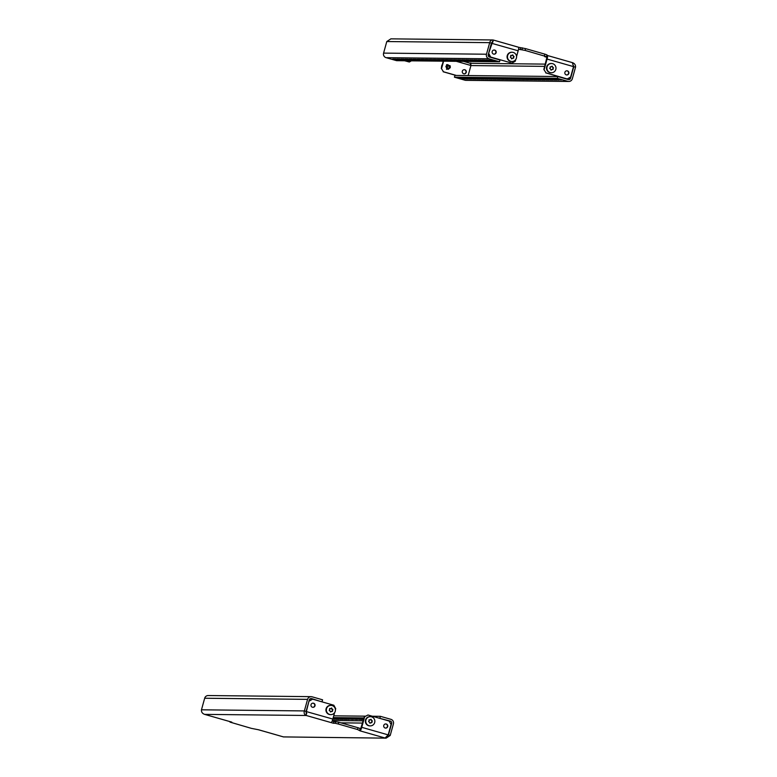 <?xml version="1.0" encoding="UTF-8"?>
<svg xmlns="http://www.w3.org/2000/svg" width="777" height="777" viewBox="0 0 777 777"><rect width="100%" height="100%" fill="white"/><g stroke="black" fill="none" stroke-linecap="round" stroke-linejoin="round"><path stroke-width="1.17" d="M333.061 718.249L336.422 719.249L333.022 718.385M344.599 718.269L348.572 719.385L344.599 718.269M348.65 718.307L352.632 719.424L348.65 718.307M336.499 718.171L340.472 719.298L336.499 718.171M340.549 718.22L344.522 719.337L340.549 718.22M356.76 718.395L360.732 719.512L356.76 718.395M352.7 718.356L356.682 719.473L352.7 718.356M363.636 719.327L360.781 718.443L363.675 719.162M309.217 700.252L310.004 700.485M312.48 707.245A2.078 2.049 -89.4 0 1 313.053 703.156A2.078 2.049 -89.4 0 1 315.054 705.535A2.078 2.049 -89.4 0 1 312.48 707.245M312.888 703.166A2.078 2.049 -89.4 0 1 312.849 707.313M385.178 728.02A2.078 2.049 -89.4 0 1 385.761 723.941A2.078 2.049 -89.4 0 1 387.762 726.31A2.078 2.049 -89.4 0 1 385.178 728.02M385.596 723.941A2.078 2.049 -89.4 0 1 385.547 728.088M360.052 728.981L360.596 729.098L360.101 730.875L357.556 729.525L358.051 727.748L360.188 728.486L359.693 730.273M332.177 721.027L333.877 721.464L333.391 723.241L306.235 715.481L306.381 711.499L308.984 701.087M333.731 715.821L365.608 716.171M372.358 716.239L380.39 716.326L390.899 719.327A3.7 3.642 90.6 0 1 393.415 723.892L390.209 735.46L388.461 734.955L391.666 723.387A1.845 1.816 90.6 0 0 390.404 721.114L389.219 721.095M332.974 718.56L335.149 719.181L332.828 719.075A3.7 0.622 106 0 1 331.196 722.61M335.703 718.23L339.209 719.23L337.179 719.211L333.673 718.21L335.703 718.23M347.853 718.356L351.359 719.366L345.833 718.337L347.853 718.356M351.913 718.404L355.41 719.405L349.883 718.385L351.913 718.404M339.753 718.269L343.259 719.269L341.229 719.249L337.723 718.249L339.753 718.269M343.803 718.317L347.309 719.317L345.279 719.298L341.783 718.298L343.803 718.317M360.013 718.492L363.519 719.492L361.49 719.473L357.993 718.472L360.013 718.492M355.963 718.443L359.469 719.453L353.933 718.424L355.963 718.443M363.723 718.997L362.043 718.511L363.85 718.531M378.846 718.094L390.404 721.114M333.236 717.598L364.015 717.938M322.076 701.582L322.572 699.805L312.063 696.804A3.7 3.642 90.6 0 0 307.575 699.358L304.361 710.926L306.119 711.421L309.324 699.854A1.845 1.816 90.6 0 1 311.567 698.581L321.037 701.573M204.506 714.335L204.633 714.374C202.341 713.548 201.292 712.033 201.466 709.809L204.672 698.241A3.7 3.642 -89.4 0 1 208.217 695.541L311.121 696.658M308.993 701.058L312.636 699.174L333.828 705.234L335.722 708.653L335.431 709.692M334.605 712.684L332.838 719.065L306.051 711.499M333.877 721.464L338.782 722.231L358.051 727.748M338.782 722.231L338.286 724.018L357.556 729.525M338.286 724.018L335.169 723.261L335.664 721.483M333.391 723.241L335.169 723.261M230.138 721.619L230.002 722.115L231.808 722.134L204.633 714.374L306.235 715.481C304.38 714.665 303.758 713.14 304.361 710.926L201.466 709.809M230.002 722.115L251.418 728.37L258.518 729.768A3.7 0.622 106 0 1 258.469 729.768A3.7 0.622 106 0 1 258.401 729.71M306.245 714.082L306.06 711.538M360.596 729.098L364.306 716.909L367.997 714.995L364.306 716.909M367.997 714.995L389.19 721.056L391.084 724.475L388.189 734.887L385.071 738.014L360.101 730.875A3.7 0.622 -74 0 0 361.742 727.321L364.627 716.909M312.636 699.174L309.265 701.087M386.072 738.15L283.498 736.917M204.555 714.354L229.565 721.503A3.7 0.622 -74 0 0 229.565 721.503A3.7 0.622 -74 0 0 229.594 721.512M387.538 735.926L388.15 734.955M258.508 729.749L283.469 736.907L386.12 738.15L390.209 735.46M306.119 711.421L306.73 713.704M380.39 716.326L379.895 718.103M309.79 700.601L309.159 700.436M310.217 700.359L309.256 700.087M309.314 699.883L310.868 699.99M357.439 719.424L357.585 718.91M361.49 719.473L361.635 718.958M345.279 719.298L345.425 718.783M341.229 719.249L341.375 718.735M353.389 719.385L353.535 718.871M349.339 719.337L349.475 718.822M337.179 719.211L337.325 718.686M333.129 719.162L333.265 718.647M444.065 60.645L440.093 59.528L444.065 60.645M448.115 60.693L444.143 59.576L448.115 60.693M435.955 60.557L431.983 59.441L435.955 60.557M440.015 60.606L436.033 59.489L440.015 60.606M460.275 60.82L456.303 59.703L460.275 60.82M464.325 60.868L460.353 59.751L464.325 60.868M452.165 60.732L448.193 59.615L452.165 60.732M456.225 60.781L452.243 59.664L456.225 60.781M411.645 60.295L407.672 59.178L411.645 60.295M415.695 60.334L411.723 59.217L415.695 60.334M403.545 60.208L399.563 59.091L403.545 60.208M407.595 60.247L403.613 59.13L407.595 60.247M427.855 60.47L423.883 59.353L427.855 60.47M431.905 60.519L427.933 59.392L431.905 60.519M419.745 60.383L415.773 59.266L419.745 60.383M423.805 60.431L419.823 59.305L423.805 60.431M488.636 61.13L484.663 60.014L488.636 61.13M484.586 61.092L480.613 59.965L484.586 61.092M472.435 60.956L468.453 59.839L472.435 60.956M468.376 60.917L464.403 59.79L468.376 60.917M480.536 61.043L476.563 59.926L480.536 61.043M476.486 61.004L472.503 59.878L476.486 61.004M509.761 79.429L505.788 78.302L509.761 79.429M513.811 79.468L509.838 78.351L513.811 79.468M501.66 79.332L497.678 78.215L501.66 79.332M505.71 79.38L501.738 78.263L505.71 79.38M525.971 79.604L521.998 78.477L525.971 79.604M530.021 79.642L526.048 78.526L530.021 79.642M517.87 79.516L513.888 78.39L517.87 79.516M521.921 79.555L517.948 78.438L521.921 79.555M477.34 79.069L473.368 77.953L477.34 79.069M481.39 79.118L477.418 77.991L481.39 79.118M469.24 78.982L465.258 77.865L469.24 78.982M473.29 79.031L469.318 77.904L473.29 79.031M493.55 79.244L489.578 78.127L493.55 79.244M497.601 79.293L493.628 78.176L497.601 79.293M485.45 79.157L481.468 78.04L485.45 79.157M489.5 79.205L485.528 78.088L489.5 79.205M554.341 79.905L550.359 78.788L554.341 79.905M550.281 79.866L546.309 78.749L550.281 79.866M538.131 79.73L534.149 78.613L538.131 79.73M534.081 79.691L530.099 78.574L534.081 79.691M546.231 79.817L542.259 78.7L546.231 79.817M542.181 79.778L538.208 78.662L542.181 79.778M488.752 60.052L492.725 61.169L488.752 60.052M554.448 78.827L558.42 79.944L554.448 78.827M399.485 60.159L395.512 59.042L399.485 60.159M465.18 78.943L461.208 77.817L465.18 78.943M567.424 70.882A2.078 2.049 -89.4 0 1 566.841 74.961A2.078 2.049 -89.4 0 1 564.84 72.582A2.078 2.049 -89.4 0 1 567.424 70.882M566.724 70.804A2.078 2.049 -89.4 0 1 566.686 74.951M494.716 50.097A2.078 2.049 -89.4 0 1 494.143 54.176A2.078 2.049 -89.4 0 1 492.132 51.806A2.078 2.049 -89.4 0 1 494.716 50.097M494.026 50.029A2.078 2.049 -89.4 0 1 493.978 54.176M518.599 47.29L525.582 48.63L525.087 50.408L518.531 49.213M543.851 69.464L546.066 72.892L543.851 69.464L546.93 57.275L544.706 56.653L546.503 56.663L525.087 50.408M464.151 69.687A2.078 2.049 -89.4 0 1 464.112 73.834M464.85 69.765A2.078 2.049 -89.4 0 1 464.267 73.844A2.078 2.049 -89.4 0 1 462.266 71.465A2.078 2.049 -89.4 0 1 464.85 69.765M443.385 59.615L441.355 59.596L446.882 60.616L443.385 59.615M447.435 59.664L445.406 59.635L448.912 60.645L450.942 60.664L447.435 59.664M435.275 59.528L433.245 59.508L438.782 60.528L435.275 59.528M439.326 59.576L437.305 59.547L440.802 60.548L442.832 60.577L439.326 59.576M459.586 59.79L457.566 59.771L463.092 60.791L459.586 59.79M463.646 59.839L461.616 59.819L467.142 60.839L463.646 59.839M451.486 59.703L449.456 59.683L454.992 60.703L451.486 59.703M455.536 59.751L453.515 59.722L457.012 60.732L459.042 60.752L455.536 59.751M410.965 59.266L408.935 59.246L414.462 60.266L410.965 59.266M415.015 59.305L412.985 59.285L418.521 60.305L415.015 59.305M402.855 59.178L400.835 59.149L404.331 60.159L406.361 60.179L402.855 59.178M406.905 59.217L404.885 59.198L410.411 60.217L406.905 59.217M427.175 59.441L425.145 59.421L430.672 60.441L427.175 59.441M431.225 59.489L429.195 59.46L434.731 60.489L431.225 59.489M419.065 59.353L417.035 59.334L422.571 60.353L419.065 59.353M423.115 59.392L421.095 59.373L426.622 60.402L423.115 59.392M487.956 60.101L485.926 60.082L489.432 61.082L491.462 61.101L487.956 60.101M483.906 60.062L481.876 60.033L487.412 61.062L483.906 60.062M471.746 59.926L469.726 59.907L473.222 60.907L475.252 60.927L471.746 59.926M467.696 59.878L465.666 59.858L471.202 60.878L467.696 59.878M479.856 60.014L477.826 59.994L483.352 61.014L479.856 60.014M475.796 59.965L473.776 59.946L479.302 60.975L475.796 59.965M398.805 59.13L396.775 59.11L400.281 60.111L402.311 60.13L398.805 59.13M492.657 39.957L390.88 38.85L386.791 41.54L383.585 53.108A3.7 3.642 -89.4 0 0 386.101 57.673L396.61 60.674L499.514 61.791L488.995 58.79A3.7 3.642 90.6 0 1 486.48 54.225L489.695 42.657L491.443 43.162L488.238 54.73A1.845 1.816 90.6 0 0 489.491 57.012L499.999 60.014L499.514 61.791M394.755 59.091L392.725 59.062L398.251 60.091L394.755 59.091M493.482 61.121L489.986 60.12L495.512 61.15L493.482 61.121L493.628 60.606M570.571 78.263A1.845 1.816 90.6 0 1 568.327 79.545L557.818 76.534L557.323 78.312L567.832 81.323A3.7 3.642 90.6 0 0 572.328 78.759L575.534 67.191L573.785 66.696L570.571 78.263L568.511 78.244M544.182 69.474L547.066 59.062A3.7 0.622 -74 0 0 547.435 55.497A3.7 0.622 -74 0 0 547.406 55.488L546.862 55.381M544.366 55.915L544.852 54.137L525.582 48.63M544.852 54.137L546.998 54.885L546.503 56.663M547.406 55.488L546.94 57.275M493.036 41.871L491.443 43.162L493.531 40.093C491.559 39.695 490.287 40.55 489.695 42.657L386.791 41.54M575.534 67.191C575.708 64.977 574.659 63.452 572.367 62.626L547.435 55.497L572.367 62.626L573.523 66.618L570.629 77.03L567.268 78.953L545.745 72.883M493.531 40.093L518.502 47.232A3.7 0.622 106 0 1 518.531 47.232A3.7 0.622 106 0 1 518.162 50.796L516.559 56.556M488.539 53.642L492.773 41.278M546.066 72.892L567.268 78.953M488.82 53.642L490.705 57.071L511.907 63.122L515.268 61.208L515.734 59.547M490.705 57.071L511.907 63.122M490.384 57.061L488.519 53.691M441.278 68.347L443.492 71.775L441.278 68.347L443.269 61.179M441.608 68.357L443.589 61.189M404.642 60.761L409.333 62.014L411.392 60.829M404.972 60.761L409.333 62.014M456.322 61.325L470.949 65.501L470.755 62.918M468.152 75.563L470.949 65.501L470.27 63.296L470.881 65.579M443.172 71.766L455.963 75.427M443.492 71.775L456.293 75.427M493.502 40.083L492.696 39.957M573.504 66.686L573.504 65.589M518.162 50.796L491.385 43.23M521.979 49.65L522.474 47.873M568.783 81.459L465.879 80.342A3.7 3.642 -89.4 0 1 464.937 80.196L454.428 77.195L454.924 75.418L557.818 76.534M506.507 79.332L508.527 79.351L503.001 78.331L506.507 79.332L506.643 78.817M510.557 79.371L512.577 79.39L509.081 78.39L507.051 78.37L510.557 79.371L510.703 78.856M498.397 79.244L500.427 79.264L494.891 78.234L498.397 79.244L498.543 78.72M502.447 79.283L504.477 79.303L498.951 78.283L502.447 79.283L502.593 78.768M522.717 79.507L524.737 79.526L519.211 78.506L522.717 79.507L522.853 78.992M526.767 79.545L528.787 79.575L525.291 78.574L523.261 78.545L526.767 79.545L526.913 79.031M514.607 79.419L516.637 79.439L513.131 78.438L511.101 78.419L514.607 79.419L514.753 78.904M518.657 79.458L520.687 79.487L517.181 78.477L515.161 78.458L518.657 79.458L518.803 78.943M474.087 78.972L476.107 79.001L472.61 77.991L470.58 77.972L474.087 78.972L474.223 78.458M478.137 79.021L480.167 79.04L474.63 78.021L478.137 79.021L478.282 78.506M465.977 78.885L468.007 78.914L464.5 77.904L462.47 77.885L465.977 78.885L466.122 78.37M470.027 78.933L472.057 78.953L466.53 77.933L470.027 78.933L470.172 78.419M490.297 79.147L492.317 79.176L488.82 78.176L486.79 78.147L490.297 79.147L490.433 78.632M494.347 79.196L496.377 79.215L490.841 78.195L494.347 79.196L494.493 78.681M482.187 79.06L484.217 79.089L478.681 78.059L482.187 79.06L482.332 78.545M486.237 79.108L488.267 79.128L482.74 78.108L486.237 79.108L486.383 78.594M551.078 79.817L553.107 79.837L547.571 78.807L551.078 79.817L551.223 79.293M547.027 79.769L549.057 79.788L545.551 78.788L543.521 78.768L547.027 79.769L547.173 79.254M555.128 79.856L557.158 79.876L551.631 78.856L555.128 79.856L555.273 79.341M534.867 79.633L536.897 79.662L531.371 78.632L534.867 79.633L535.013 79.118M530.817 79.594L532.847 79.613L527.311 78.594L530.817 79.594L530.963 79.079M542.977 79.73L544.998 79.749L539.471 78.72L542.977 79.73L543.113 79.205M538.927 79.681L540.947 79.701L535.421 78.681L538.927 79.681L539.063 79.167M557.711 78.924L561.208 79.924L555.681 78.904L557.711 78.924M461.926 78.846L463.956 78.865L458.42 77.846L461.926 78.846L462.072 78.331M557.323 78.312L454.428 77.195M396.377 59.547L396.231 60.062M559.323 79.39L559.187 79.905M400.427 59.596L400.281 60.111M477.418 60.431L477.282 60.946M481.478 60.48L481.332 60.994M469.318 60.344L469.172 60.859M473.368 60.392L473.222 60.907M485.528 60.519L485.382 61.033M489.578 60.567L489.432 61.082M424.737 59.858L424.592 60.373M420.687 59.819L420.542 60.334M432.847 59.946L432.702 60.46M428.787 59.907L428.651 60.421M408.527 59.683L408.391 60.198M404.477 59.635L404.331 60.159M416.637 59.771L416.491 60.285M412.577 59.722L412.441 60.247M457.158 60.208L457.012 60.732M453.108 60.169L452.962 60.684M465.268 60.305L465.122 60.82M461.208 60.256L461.072 60.771M440.947 60.033L440.802 60.548M436.897 59.994L436.752 60.509M449.057 60.12L448.912 60.645M444.998 60.082L444.862 60.596M371.445 722.775L371.94 721.027L370.736 719.376M371.037 719.279L371.231 719.473A9.411 1.593 75.5 0 1 371.425 720.172L372.397 721.027A9.411 1.165 136.2 0 1 371.901 721.532L371.824 721.804A9.411 1.593 75.5 0 1 371.989 722.503L370.716 722.707A9.411 1.165 136.2 0 1 370.192 723.212L369.735 723.076A9.411 1.593 -104.5 0 0 369.58 722.387L368.57 721.522A9.411 1.165 -43.8 0 0 369.094 721.017L369.172 720.755A9.411 1.593 -104.5 0 0 368.978 720.056L370.279 719.842A9.411 1.165 -43.8 0 0 370.775 719.347L370.775 719.347M370.357 716.656L369.949 716.647A4.623 4.545 90.6 0 0 365.52 720.017A4.623 4.545 90.6 0 0 369.852 725.893L370.26 725.893A4.623 4.545 90.6 0 0 374.689 722.523A4.623 4.545 90.6 0 0 370.357 716.656A4.623 4.545 90.6 0 0 365.928 720.026A4.623 4.545 90.6 0 0 370.26 725.893M369.697 719.91L370.279 719.842M369.551 719.91L369.065 719.774M332.032 711.509L332.527 709.76L331.536 708.896L331.323 708.109L331.808 708.206A9.411 1.593 75.5 0 1 332.002 708.906L332.974 709.76A9.411 1.165 136.2 0 1 332.488 710.265L332.41 710.537A9.411 1.593 75.5 0 1 332.566 711.237L331.303 711.441A9.411 1.165 136.2 0 1 330.779 711.946L330.322 711.81A9.411 1.593 -104.5 0 0 330.157 711.12L329.157 710.256A9.411 1.165 -43.8 0 0 329.681 709.751L329.749 709.488A9.411 1.593 -104.5 0 0 329.565 708.789L330.866 708.585A9.411 1.165 -43.8 0 0 331.352 708.08L331.614 708.012M330.944 705.39L330.536 705.38A4.623 4.545 90.6 0 0 326.107 708.75A4.623 4.545 90.6 0 0 330.439 714.626L330.837 714.626A4.623 4.545 90.6 0 0 335.266 711.256A4.623 4.545 90.6 0 0 330.944 705.39A4.623 4.545 90.6 0 0 326.515 708.76A4.623 4.545 90.6 0 0 330.837 714.626M330.274 708.643L330.866 708.585M330.837 711.441L330.322 711.81M330.138 708.643L329.652 708.507M446.989 65.686L447.727 68.774L450.33 66.783L446.989 65.686M446.522 65.589L445.901 66.385L446.911 68.92L448.329 69.318L450.281 67.638L450.116 65.754L447.231 64.928L446.522 65.589M441.569 67.308A4.623 4.545 -89.4 0 1 442.395 64.316M446.542 64.685L448.018 64.705L447.329 65.491M446.493 69.308L448.183 68.91M551.058 70.144L550.874 69.94A9.411 1.593 -104.5 0 0 550.708 69.24L549.708 68.386A9.411 1.165 -43.8 0 0 550.233 67.881L550.301 67.618A9.411 1.593 -104.5 0 0 550.116 66.919L551.417 66.705A9.411 1.165 -43.8 0 0 551.903 66.2L552.36 66.336A9.411 1.593 75.5 0 1 552.554 67.036L553.525 67.89A9.411 1.165 136.2 0 1 553.03 68.395L552.962 68.667A9.411 1.593 75.5 0 1 553.117 69.357L551.845 69.571A9.411 1.165 136.2 0 1 551.32 70.076L550.932 70.066M551.485 63.52L551.087 63.51A4.623 4.545 90.6 0 0 546.658 66.88A4.623 4.545 90.6 0 0 550.98 72.756L551.388 72.756A4.623 4.545 90.6 0 0 555.817 69.386A4.623 4.545 90.6 0 0 551.485 63.52A4.623 4.545 90.6 0 0 547.057 66.89A4.623 4.545 90.6 0 0 551.388 72.756M550.825 66.773L551.417 66.705M552.67 69.357L553.078 67.89L551.913 66.327M511.635 58.877L511.451 58.673A9.411 1.593 -104.5 0 0 511.295 57.974L510.285 57.119A9.411 1.165 -43.8 0 0 510.81 56.614L510.887 56.352A9.411 1.593 -104.5 0 0 510.693 55.653L511.994 55.439A9.411 1.165 -43.8 0 0 512.49 54.944L512.946 55.07A9.411 1.593 75.5 0 1 513.131 55.769L514.112 56.624A9.411 1.165 136.2 0 1 513.616 57.129L513.539 57.401A9.411 1.593 75.5 0 1 513.704 58.09L512.432 58.304A9.411 1.165 136.2 0 1 511.907 58.809L511.519 58.799M512.072 52.253L511.664 52.244A4.623 4.545 90.6 0 0 507.235 55.614A4.623 4.545 90.6 0 0 511.567 61.49L511.975 61.49A4.623 4.545 90.6 0 0 516.404 58.12A4.623 4.545 90.6 0 0 512.072 52.253A4.623 4.545 90.6 0 0 507.643 55.623A4.623 4.545 90.6 0 0 511.975 61.49M511.402 55.507L511.994 55.439M511.266 55.507L510.78 55.371M513.247 58.09L513.539 56.158L512.49 55.06M363.218 720.813L332.381 720.483M307.575 699.358L204.672 698.241M340.889 722.843L362.597 723.076M390.481 723.377L391.666 723.387M388.189 734.887L361.742 727.321M310.625 698.572L311.567 698.581M386.101 57.673L488.995 58.79M564.316 78.195L563.587 78.186M470.93 65.579L544.706 66.375M383.585 53.108L486.48 54.225M463.636 61.402L470.27 63.296L545.337 64.122M547.066 59.062L573.523 66.618M520.192 49.631L520.687 47.853M567.832 81.323L464.937 80.196M446.173 65.967L446.989 65.831M450.116 65.754L450.213 66.317M446.911 68.92L447.727 68.774M283.479 736.917L258.469 729.768M518.531 47.232L493.521 40.083"/></g></svg>
